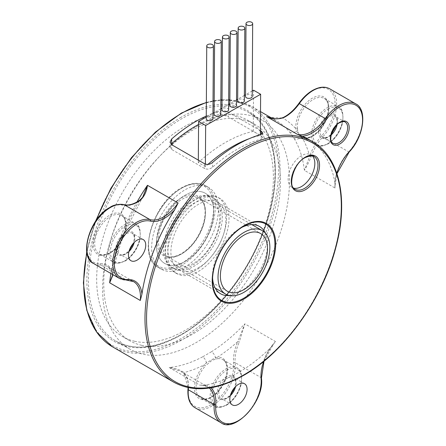 <?xml version="1.0" encoding="UTF-8"?>
<svg xmlns="http://www.w3.org/2000/svg" width="446" height="446" viewBox="0 0 446 446"><rect width="100%" height="100%" fill="white"/><g stroke="black" fill="none" stroke-linecap="round" stroke-linejoin="round"><path stroke-width="0.33" stroke-dasharray="2.23 1.67" d="M181.399 197.628A40.541 23.409 120 0 0 157.906 233.325A40.541 23.409 120 0 0 164.764 263.475A40.541 23.409 120 0 0 188.669 259.098A40.541 23.409 120 0 0 212.162 223.396A40.541 23.409 120 0 0 205.305 193.252A40.541 23.409 120 0 0 181.399 197.628M190.041 202.612A40.541 23.409 120 0 0 166.548 238.315A40.541 23.409 120 0 0 173.405 268.459A40.541 23.409 120 0 0 197.31 264.088A40.541 23.409 120 0 0 220.803 228.385A40.541 23.409 120 0 0 213.946 198.241A40.541 23.409 120 0 0 190.041 202.612M190.386 205.561A36.656 21.163 120 0 0 169.145 237.835A36.656 21.163 120 0 0 175.35 265.091A36.656 21.163 120 0 0 196.965 261.139A36.656 21.163 120 0 0 218.2 228.859A36.656 21.163 120 0 0 212.001 201.609A36.656 21.163 120 0 0 190.386 205.561M180.803 192.572A47.204 27.256 120 0 0 153.446 234.144A47.204 27.256 120 0 0 161.435 269.245A47.204 27.256 120 0 0 189.271 264.149A47.204 27.256 120 0 0 216.622 222.582A47.204 27.256 120 0 0 208.639 187.482A47.204 27.256 120 0 0 180.803 192.572M201.363 191.73A40.541 23.409 -60 0 1 205.305 193.252A40.541 23.409 -60 0 1 207.039 236.876A40.541 23.409 -60 0 1 168.705 264.996A40.541 23.409 -60 0 1 164.764 263.475A40.541 23.409 -60 0 1 163.03 219.85A40.541 23.409 -60 0 1 201.363 191.73M208.433 195.811A40.541 23.409 -60 0 1 212.374 197.333A40.541 23.409 -60 0 1 214.108 240.957A40.541 23.409 -60 0 1 175.774 269.077A40.541 23.409 -60 0 1 171.833 267.555A40.541 23.409 -60 0 1 170.099 223.931A40.541 23.409 -60 0 1 208.433 195.811M141.772 345.36A124.958 72.146 -60 0 1 129.624 340.66A124.958 72.146 -60 0 1 124.283 206.203A124.958 72.146 -60 0 1 242.434 119.528A124.958 72.146 -60 0 1 254.582 124.228A124.958 72.146 -60 0 1 259.929 258.68A124.958 72.146 -60 0 1 141.772 345.36M134.703 341.279A124.958 72.146 -60 0 1 122.555 336.579A124.958 72.146 -60 0 1 117.214 202.122A124.958 72.146 -60 0 1 235.371 115.447A124.958 72.146 -60 0 1 247.513 120.147A124.958 72.146 -60 0 1 252.86 254.599A124.958 72.146 -60 0 1 134.703 341.279M125.995 227.794L125.56 230.275L121.234 241.425L119.751 243.89A22.216 12.828 -60 0 1 110.391 252.865A22.216 12.828 -60 0 1 99.285 253.964A22.216 12.828 -60 0 1 95.879 236.163A22.216 12.828 -60 0 1 110.391 216.589A22.216 12.828 -60 0 1 121.502 215.49A22.216 12.828 -60 0 1 125.995 227.794A1.109 0.563 -174.6 0 1 125.672 227.343A1.109 0.563 -174.6 0 1 125.989 226.992A23.326 13.469 120 0 0 109.605 215.228A23.326 13.469 120 0 0 93.114 243.795A23.326 13.469 120 0 0 109.605 253.317A23.326 13.469 120 0 0 119.433 243.895L120.883 241.314L125.432 229.59L125.989 226.992A144.393 83.369 120 0 1 139.074 201.096L142.954 196.58M303.726 137.675A1.109 0.898 -74.4 0 0 302.472 138.215A23.326 13.469 120 0 0 312.3 136.292A23.326 13.469 120 0 0 328.797 107.726A23.326 13.469 120 0 0 312.3 98.204A23.326 13.469 120 0 0 295.915 128.888L296.356 130.912L300.905 137.379L302.472 138.215A144.393 83.369 120 0 1 309.691 156.306L304.395 170.35C306.335 167.244 308.599 162.706 311.185 156.736A1.109 0.307 18.4 0 0 309.691 156.306A34.431 19.88 120 0 1 321.672 135.807A32.212 18.598 -60 0 0 334.567 98.856A32.212 18.598 -60 0 0 312.3 90.951A32.212 18.598 -60 0 0 299.01 103.567A34.431 19.88 120 0 1 282.836 118.095L268.509 117.253L276.448 120.816A138.84 80.163 -60 0 1 289.761 132.261L294.165 138.528A5.553 4.321 -31.3 0 0 300.905 137.379A1.109 0.87 118.4 0 1 302.098 137.006L305.27 137.875C309.206 137.396 311.626 136.699 312.529 135.785C319.754 131.202 324.777 124.166 327.593 114.667C329.098 105.239 327.966 99.837 324.192 98.466A22.216 12.828 -60 0 1 327.598 116.267A22.216 12.828 -60 0 1 313.086 135.84A22.216 12.828 -60 0 1 303.726 137.675L302.098 137.006C299.796 135.735 298.357 133.683 297.772 130.851L297.482 128.788A1.109 0.708 -6 0 0 295.915 128.888A144.393 83.369 120 0 0 282.836 118.095A1.109 0.691 -115.8 0 1 283.138 117.549M252.185 96.498A3.334 1.907 0.4 0 0 251.21 95.137A3.334 1.907 0.4 0 0 247.58 94.703A3.334 1.907 0.4 0 0 245.517 96.453M212.915 118.814A3.334 1.907 0.4 0 0 211.939 117.454A3.334 1.907 0.4 0 0 208.31 117.019A3.334 1.907 0.4 0 0 206.247 118.77M220.77 114.349A3.334 1.907 0.4 0 0 219.794 112.989A3.334 1.907 0.4 0 0 216.165 112.559A3.334 1.907 0.4 0 0 214.102 114.304M228.62 109.889A3.334 1.907 0.4 0 0 227.644 108.523A3.334 1.907 0.4 0 0 224.02 108.094A3.334 1.907 0.4 0 0 221.957 109.839M236.475 105.423A3.334 1.907 0.4 0 0 235.499 104.063A3.334 1.907 0.4 0 0 231.875 103.628A3.334 1.907 0.4 0 0 229.813 105.379M244.33 100.958A3.334 1.907 0.4 0 0 243.354 99.597A3.334 1.907 0.4 0 0 239.731 99.168A3.334 1.907 0.4 0 0 237.662 100.913M196.034 199.34A43.318 25.009 -60 0 1 217.693 197.193A43.318 25.009 -60 0 1 224.332 231.909A43.318 25.009 -60 0 1 196.034 270.081A43.318 25.009 -60 0 1 174.375 272.227A43.318 25.009 -60 0 1 167.729 237.512A43.318 25.009 -60 0 1 196.034 199.34M198.386 271.441A43.318 25.009 120 0 0 226.685 233.269A43.318 25.009 120 0 0 220.045 198.554A43.318 25.009 120 0 0 198.386 200.7A43.318 25.009 120 0 0 170.088 238.872A43.318 25.009 120 0 0 176.727 273.588A43.318 25.009 120 0 0 198.386 271.441M229.305 295.52A38.874 22.445 120 0 0 240.015 291.846A38.874 22.445 120 0 0 265.331 233.119M241.81 227.393A38.874 22.445 120 0 0 240.015 228.363L240.015 228.363A38.874 22.445 120 0 0 212.525 275.974A38.874 22.445 120 0 0 212.586 278.014M312.406 155.949A18.883 10.899 120 0 0 310.923 154.773A18.883 10.899 120 0 0 301.485 155.71A18.883 10.899 120 0 0 289.147 172.346A18.883 10.899 120 0 0 292.046 187.476A18.883 10.899 120 0 0 293.803 188.173M215.992 358.93L217.988 358.662A1.109 0.842 85.6 0 1 217.514 357.196L215.44 357.647L206.342 362.899L204.396 364.767A23.326 13.469 120 0 0 197.924 397.654A23.326 13.469 120 0 0 223.987 382.607A23.326 13.469 120 0 0 217.514 357.196A144.393 83.369 120 0 0 237.813 341.564A34.431 19.88 120 0 0 233.62 362.76A32.212 18.598 -60 0 1 210.952 404.756A32.212 18.598 -60 0 1 188.29 388.929A34.431 19.88 120 0 0 184.098 372.577C180.401 369.924 175.44 368.234 169.212 367.51L180.808 371.312L184.237 373.921A1.109 0.892 137.6 0 1 184.059 373.781L184.059 373.781A1.109 0.892 137.6 0 1 184.098 372.577A144.393 83.369 120 0 0 204.396 364.767A1.109 0.334 42.9 0 0 205.495 365.871L211.549 360.663L215.992 358.93A1.109 0.753 -101.3 0 1 215.44 357.647A5.553 3.061 57.8 0 0 211.432 351.766L202.623 356.85A5.553 3.345 62.3 0 1 206.342 362.899A1.109 0.474 -135.1 0 0 207.34 363.93M196.034 126.787A132.178 76.311 -60 0 1 262.12 120.242A132.178 76.311 -60 0 1 282.379 226.155A132.178 76.311 -60 0 1 196.034 342.634A132.178 76.311 -60 0 1 129.942 349.179A132.178 76.311 -60 0 1 109.683 243.265A132.178 76.311 -60 0 1 196.034 126.787M202.623 356.85A138.84 80.163 -60 0 1 169.212 367.51L199.841 385.193L205.768 384.965A138.84 80.163 120 0 0 271.118 347.233L275.472 341.53L244.843 323.841L237.813 341.564L239.246 342.16L244.843 323.841A138.84 80.163 -60 0 1 211.432 351.766M198.386 267.812A38.874 22.445 120 0 0 223.786 233.553A38.874 22.445 120 0 0 217.826 202.406A38.874 22.445 120 0 0 198.386 204.329A38.874 22.445 120 0 0 172.992 238.588A38.874 22.445 120 0 0 178.952 269.735A38.874 22.445 120 0 0 198.386 267.812M93.732 263.586A33.322 19.239 120 0 0 100.696 265.119A33.322 19.239 -60 0 1 107.659 266.658A33.322 19.239 -60 0 1 112.292 271.569L113.078 274.753M206.269 116.055A138.84 80.163 -60 0 1 212.954 113.273L206.264 117.081M212.965 113.267A138.84 80.163 -60 0 1 220.38 110.831C222.939 110.318 225.553 110.736 228.235 112.091L228.235 116.835L261.222 135.879L262.845 137.742L261.222 139.096A133.287 76.952 120 0 0 212.525 167.211C209.971 169.212 207.351 169.653 204.669 168.532L171.682 149.482L170.06 146.806L171.682 143.634M260.386 130.656L228.235 112.091M110.903 273.498A138.84 80.163 -60 0 1 119.89 239.145L124.295 227.794A5.553 0.976 -157.3 0 1 126.106 229.411L126.106 229.411A5.553 0.976 -157.3 0 1 125.432 229.59A1.109 0.502 13.7 0 0 125.242 229.79L125.242 229.79A1.109 0.502 13.7 0 0 125.56 230.275M294.165 138.528A138.84 80.163 -60 0 1 304.395 170.35L335.03 188.034L334.957 182.698A138.84 80.163 120 0 0 307.863 138.957M289.761 132.261A5.553 4.427 -39.1 0 0 296.356 130.912A1.109 0.814 168.9 0 1 297.772 130.851M119.89 239.145A5.553 1.371 -160.4 0 1 121.635 240.935L121.635 240.935A5.553 1.371 -160.4 0 1 120.883 241.314L121.234 241.425M142.893 196.68L126.106 229.411L121.635 240.935C117.493 252.564 114.488 263.976 112.626 275.171L112.214 270.315A34.431 19.88 120 0 0 100.233 263.653A32.212 18.598 -60 0 1 87.338 241.593A32.212 18.598 -60 0 1 109.605 207.97A32.212 18.598 -60 0 1 122.901 205.244A34.431 19.88 120 0 0 139.074 201.096A1.109 0.585 -123.9 0 1 139.241 200.628M198.565 124.456A133.287 76.952 -60 0 1 220.38 115.52C222.933 115.035 225.553 115.475 228.235 116.835M249.359 138.639A133.287 76.952 -60 0 1 260.353 135.445L253.283 131.364A133.287 76.952 120 0 0 198.308 162.606L205.377 166.687A133.287 76.952 -60 0 1 207.897 164.418M260.353 135.445L260.358 134.659M253.283 131.364L253.562 90.198M198.308 162.606L198.325 160.12M205.377 166.687L205.394 164.117M252.219 90.962L245.529 94.764M244.369 95.422L237.679 99.224M236.514 99.887L229.824 103.689M228.659 104.347L221.969 108.149M220.803 108.813L214.113 112.615M119.751 243.89L119.433 243.895A144.393 83.369 120 0 0 112.214 270.315A1.109 0.853 151.7 0 0 112.024 271.296L107.659 266.658L133.577 281.621A33.322 19.239 120 0 0 126.614 280.082A33.322 19.239 -60 0 1 119.651 278.549M112.292 271.569A1.109 0.853 151.7 0 1 112.024 271.296L112.704 274.535M181.896 188.006A47.204 27.256 120 0 0 177.659 190.76A47.204 27.256 120 0 0 150.308 232.327A47.204 27.256 120 0 0 158.291 267.427A47.204 27.256 120 0 0 181.896 265.091A47.204 27.256 120 0 0 186.127 262.337A47.204 27.256 120 0 0 213.483 220.77A47.204 27.256 120 0 0 205.495 185.664A47.204 27.256 120 0 0 181.896 188.006M181.109 263.731A46.094 26.615 -60 0 1 148.512 244.915A46.094 26.615 -60 0 1 181.109 188.457A46.094 26.615 -60 0 1 213.701 207.279A46.094 26.615 -60 0 1 181.109 263.731M181.109 197.979A34.431 19.88 120 0 0 156.763 240.154A34.431 19.88 120 0 0 181.109 254.209A34.431 19.88 120 0 0 205.455 212.04A34.431 19.88 120 0 0 181.109 197.979M178.907 201.285A33.322 19.239 -60 0 1 181.896 199.34A33.322 19.239 -60 0 1 198.554 197.69A33.322 19.239 -60 0 1 204.19 222.47A33.322 19.239 -60 0 1 184.884 251.812A33.322 19.239 -60 0 1 181.896 253.757A33.322 19.239 -60 0 1 165.232 255.407A33.322 19.239 -60 0 1 159.596 230.627A33.322 19.239 -60 0 1 178.907 201.285M336.585 125.07L337.07 120.403L336.44 117.934L334.901 116.189L345.115 122.087A12.22 7.052 120 0 0 339.005 122.689A12.22 7.052 120 0 0 331.021 133.454A12.22 7.052 120 0 0 332.894 143.25L322.687 137.351A12.22 7.052 -60 0 1 320.813 127.562A12.22 7.052 -60 0 1 328.797 116.796A12.22 7.052 -60 0 1 334.901 116.189A12.22 7.052 -60 0 1 337.137 124.54M310.923 154.773L314.068 156.585A18.883 10.899 120 0 0 304.629 157.522A18.883 10.899 120 0 0 292.292 174.163A18.883 10.899 120 0 0 295.185 189.294L292.046 187.476M312.574 141.677A138.84 80.163 -60 0 1 341.329 205.238A138.84 80.163 -60 0 1 243.154 375.281A138.84 80.163 -60 0 1 173.734 382.155M96.453 220.04A138.84 80.163 120 0 0 86.914 252.698M181.109 338.553A137.73 79.522 -60 0 1 83.72 282.324A137.73 79.522 -60 0 1 181.109 113.635A137.73 79.522 -60 0 1 278.499 169.865A137.73 79.522 -60 0 1 181.109 338.553M112.476 346.787A138.84 80.163 120 0 0 181.896 339.913A138.84 80.163 120 0 0 280.071 169.865A138.84 80.163 120 0 0 251.315 106.31A138.84 80.163 120 0 0 229.846 99.943M181.109 117.265A133.287 76.952 120 0 0 86.859 280.506A133.287 76.952 120 0 0 181.109 334.924A133.287 76.952 120 0 0 275.355 171.682A133.287 76.952 120 0 0 181.109 117.265M181.896 334.472A132.178 76.311 -60 0 1 115.804 341.017A132.178 76.311 -60 0 1 95.544 235.103A132.178 76.311 -60 0 1 181.896 118.625A132.178 76.311 -60 0 1 247.982 112.08A132.178 76.311 -60 0 1 268.241 217.994A132.178 76.311 -60 0 1 181.896 334.472M226.663 376.641A13.33 7.694 120 0 0 217.235 392.965A13.33 7.694 120 0 0 226.663 398.406A13.33 7.694 120 0 0 236.085 382.083A13.33 7.694 120 0 0 226.663 376.641M230.281 395.764A12.22 7.052 -60 0 1 227.449 397.955A12.22 7.052 -60 0 1 221.339 398.557A12.22 7.052 -60 0 1 219.465 388.767A12.22 7.052 -60 0 1 227.449 378.002A12.22 7.052 -60 0 1 233.559 377.4A12.22 7.052 -60 0 1 235.611 386.537M225.877 405.208A22.216 12.828 120 0 0 240.388 385.634A22.216 12.828 120 0 0 236.982 367.833A22.216 12.828 120 0 0 225.877 368.931A22.216 12.828 120 0 0 211.365 388.511A22.216 12.828 120 0 0 214.771 406.312A22.216 12.828 120 0 0 225.877 405.208M226.663 370.292A21.101 12.187 -60 0 1 241.587 378.91A21.101 12.187 -60 0 1 226.663 404.756A21.101 12.187 -60 0 1 211.739 396.143A21.101 12.187 -60 0 1 226.663 370.292M125.315 232.461A13.33 7.694 120 0 0 115.888 248.784A13.33 7.694 120 0 0 125.315 254.226A13.33 7.694 120 0 0 134.742 237.902A13.33 7.694 120 0 0 125.315 232.461M128.933 251.583A12.22 7.052 -60 0 1 126.101 253.774A12.22 7.052 -60 0 1 119.991 254.376A12.22 7.052 -60 0 1 118.118 244.586A12.22 7.052 -60 0 1 126.101 233.821A12.22 7.052 -60 0 1 132.211 233.213A12.22 7.052 -60 0 1 134.263 242.356M124.529 261.027A22.216 12.828 120 0 0 139.041 241.453A22.216 12.828 120 0 0 135.634 223.652A22.216 12.828 120 0 0 124.529 224.751A22.216 12.828 120 0 0 110.017 244.324A22.216 12.828 120 0 0 113.423 262.125A22.216 12.828 120 0 0 124.529 261.027M125.315 226.111A21.101 12.187 -60 0 1 140.239 234.724A21.101 12.187 -60 0 1 125.315 260.575A21.101 12.187 -60 0 1 110.391 251.957A21.101 12.187 -60 0 1 125.315 226.111M328.011 115.436A13.33 7.694 120 0 0 318.583 131.76A13.33 7.694 120 0 0 328.011 137.201A13.33 7.694 120 0 0 337.432 120.877A13.33 7.694 120 0 0 328.011 115.436M331.032 135.11A12.22 7.052 -60 0 1 328.797 136.749A12.22 7.052 -60 0 1 322.687 137.351C323.038 138.221 324.889 137.998 328.239 136.693L331.216 134.369M327.225 144.002A22.216 12.828 120 0 0 341.736 124.428A22.216 12.828 120 0 0 338.33 106.627A22.216 12.828 120 0 0 327.225 107.726A22.216 12.828 120 0 0 312.713 127.3A22.216 12.828 120 0 0 316.119 145.101A22.216 12.828 120 0 0 327.225 144.002M328.011 109.086A21.101 12.187 -60 0 1 342.929 117.699A21.101 12.187 -60 0 1 328.011 143.551A21.101 12.187 -60 0 1 313.086 134.932A21.101 12.187 -60 0 1 328.011 109.086M355.668 103.806A33.322 19.239 -60 0 1 348.7 151.863A1.109 0.323 -137.7 0 0 349.201 151.975M123.955 204.619A1.109 0.898 -75.8 0 0 122.901 205.244M335.03 188.034A33.322 19.239 120 0 1 348.7 151.863L322.781 136.9A33.322 19.239 120 0 0 329.745 88.843M311.185 156.736A33.322 19.239 -60 0 1 322.781 136.9A1.109 0.323 42.3 0 1 321.672 135.807M297.482 128.788A22.216 12.828 -60 0 1 313.086 99.564A22.216 12.828 -60 0 1 324.192 98.466L338.33 106.627C342.422 108.138 343.782 113.814 342.4 123.642C339.724 132.769 334.851 139.576 327.777 144.058C321.075 146.606 317.184 146.951 316.119 145.101L301.892 136.889M217.988 358.662A22.216 12.828 -60 0 1 222.844 359.671A22.216 12.828 -60 0 1 226.25 377.472A22.216 12.828 -60 0 1 211.739 397.046A22.216 12.828 -60 0 1 200.633 398.15A22.216 12.828 -60 0 1 205.495 365.871M100.233 263.653A1.109 0.847 86.8 0 0 100.696 265.119L126.614 280.082A1.109 0.847 -93.2 0 0 126.999 280.183M195.08 407.767A33.322 19.239 120 0 0 221.829 397.67A33.322 19.239 120 0 0 235.187 362.67L261.105 377.634A33.322 19.239 -60 0 1 247.747 412.634A33.322 19.239 -60 0 1 220.999 422.73M184.237 373.921A33.322 19.239 -60 0 1 188.402 387.663M209.291 388.031A33.322 19.239 120 0 0 207.429 386.682A33.322 19.239 120 0 0 199.841 385.193M233.62 362.76A1.109 0.702 -5.2 0 1 235.187 362.67A33.322 19.239 -60 0 1 239.246 342.16M275.472 341.53A33.322 19.239 120 0 0 261.105 377.634A1.109 0.702 174.8 0 1 261.428 378.074M228.686 99.871A138.84 80.163 120 0 0 222.024 99.921M220.865 99.999A138.84 80.163 120 0 0 214.197 100.846M213.032 101.058A138.84 80.163 120 0 0 206.359 102.636M124.295 227.794A138.84 80.163 -60 0 1 137.022 201.988M269.785 117.649A138.84 80.163 -60 0 1 276.448 120.816L271.843 118.162M261.222 135.879L261.222 139.096M212.525 167.211L212.525 162.522M334.957 182.698A34.431 19.88 -60 0 1 336.819 173.304M205.768 384.965A34.431 19.88 -60 0 1 210.919 387.775M263.709 361.411A34.431 19.88 -60 0 1 271.118 347.233M220.38 115.52L220.38 110.831M171.682 149.482L171.682 144.738M204.669 163.788L204.669 168.532M187.967 389.291A1.109 0.574 -175.3 0 1 188.29 388.929M208.639 187.482L205.495 185.664C198.805 181.962 190.754 182.721 181.338 187.95C152.432 202.841 136.777 258.005 158.291 267.427L161.435 269.245M227.282 291.227L165.232 255.407C169.29 257.844 174.659 257.275 181.338 253.702C192.165 246.816 199.663 236.313 203.822 222.197C207.173 207.44 203.331 200.544 198.554 197.69L260.603 233.514M171.833 267.555L173.405 268.459M175.35 265.091L215.212 288.105M212.001 201.609L251.862 224.622M212.374 197.333L213.946 198.241M129.624 340.66L122.555 336.579M254.582 124.228L247.513 120.147M95.399 221.545L86.736 251.533M129.942 349.179L115.804 341.017C133.806 350.924 155.648 348.722 181.338 334.416C218.178 313.694 253.941 265.599 267.767 218.055C282.613 170.004 273.983 126.201 247.982 112.08L262.12 120.242M232.333 404.907L221.339 398.557C221.69 399.426 223.541 399.209 226.891 397.899L230.532 394.877M226.434 405.263C233.503 400.781 238.376 393.98 241.052 384.848C242.434 375.019 241.074 369.349 236.982 367.833L222.844 359.671C224.968 360.769 226.339 363.206 226.969 366.98C227.594 372.338 226.133 378.286 222.593 384.82C218.668 391.426 214.141 395.842 209.023 398.066C205.439 399.404 202.64 399.432 200.633 398.15L214.771 406.312C215.836 408.157 219.727 407.811 226.434 405.263M130.985 260.726L119.991 254.376C120.342 255.246 122.193 255.023 125.543 253.718L129.189 250.697M125.086 261.083C132.155 256.601 137.028 249.793 139.704 240.667C141.087 230.838 139.732 225.163 135.634 223.652L121.502 215.49C124.546 217.029 125.934 220.982 125.672 227.343L125.242 229.79L120.799 241.247L119.311 243.711C116.423 247.781 113.267 250.814 109.839 252.81C103.439 255.224 99.921 255.608 99.285 253.964L113.423 262.125C114.494 263.976 118.38 263.631 125.086 261.083M220.045 198.554L217.693 197.193M143.205 239.563L132.211 233.213L133.744 234.953L134.374 237.428L133.616 243.02M244.553 383.744L233.559 377.4L235.092 379.139L235.722 381.609L234.964 387.2M217.826 202.406L259.449 226.434M178.952 269.735L220.575 293.769M201.659 385.221L207.429 386.682L180.82 371.323M229.846 99.871L251.315 106.31L260.514 111.617M170.06 146.806L170.06 142.084M262.845 133.014L262.845 137.742M212.525 275.974L212.525 280.244M240.015 228.363L243.711 226.228M176.727 273.588L174.375 272.227M180.808 371.312L184.059 373.781L188.067 387.596M272.84 345.276L264.038 361.143M335.158 185.218L336.947 173.678M206.359 102.418L213.037 100.885M214.197 100.679L220.865 99.876M222.024 99.798L228.692 99.793"/><path stroke-width="0.67" d="M240.656 234.579A36.656 21.163 120 0 0 219.415 266.859A36.656 21.163 120 0 0 225.615 294.115A36.656 21.163 120 0 0 247.229 290.162A36.656 21.163 120 0 0 268.47 257.883A36.656 21.163 120 0 0 262.27 230.627A36.656 21.163 120 0 0 240.656 234.579M246.928 287.631A33.322 19.239 120 0 0 266.24 258.29A33.322 19.239 120 0 0 260.603 233.514A33.322 19.239 120 0 0 240.951 237.11A33.322 19.239 120 0 0 221.645 266.452A33.322 19.239 120 0 0 227.282 291.227A33.322 19.239 120 0 0 246.928 287.631M246.989 24.976A3.334 1.907 0.4 0 0 250.613 25.411A3.334 1.907 0.4 0 0 252.676 23.66A3.334 1.907 0.4 0 0 251.7 22.3A3.334 1.907 0.4 0 0 248.071 21.871A3.334 1.907 0.4 0 0 246.008 23.616A3.334 1.907 0.4 0 0 246.989 24.976M246.008 23.616L245.517 96.453A3.334 1.907 0.4 0 0 246.493 97.813A3.334 1.907 0.4 0 0 250.122 98.243A3.334 1.907 0.4 0 0 252.185 96.498L252.676 23.66M207.719 47.293A3.334 1.907 0.4 0 0 211.343 47.728A3.334 1.907 0.4 0 0 213.405 45.977A3.334 1.907 0.4 0 0 212.43 44.617A3.334 1.907 0.4 0 0 208.806 44.187A3.334 1.907 0.4 0 0 206.743 45.932A3.334 1.907 0.4 0 0 207.719 47.293M206.743 45.932L206.247 118.77A3.334 1.907 0.4 0 0 207.228 120.13A3.334 1.907 0.4 0 0 210.852 120.559A3.334 1.907 0.4 0 0 212.915 118.814L213.405 45.977M215.569 42.833A3.334 1.907 0.4 0 0 219.198 43.262A3.334 1.907 0.4 0 0 221.261 41.517A3.334 1.907 0.4 0 0 220.285 40.151A3.334 1.907 0.4 0 0 216.656 39.722A3.334 1.907 0.4 0 0 214.593 41.472A3.334 1.907 0.4 0 0 215.569 42.833M214.593 41.472L214.102 114.304A3.334 1.907 0.4 0 0 215.078 115.665A3.334 1.907 0.4 0 0 218.707 116.099A3.334 1.907 0.4 0 0 220.77 114.349L221.261 41.517M223.424 38.367A3.334 1.907 0.4 0 0 227.053 38.802A3.334 1.907 0.4 0 0 229.116 37.051A3.334 1.907 0.4 0 0 228.135 35.691A3.334 1.907 0.4 0 0 224.511 35.256A3.334 1.907 0.4 0 0 222.448 37.007A3.334 1.907 0.4 0 0 223.424 38.367M222.448 37.007L221.957 109.839A3.334 1.907 0.4 0 0 222.933 111.205A3.334 1.907 0.4 0 0 226.557 111.634A3.334 1.907 0.4 0 0 228.62 109.889L229.116 37.051M231.279 33.907A3.334 1.907 0.4 0 0 234.903 34.336A3.334 1.907 0.4 0 0 236.965 32.586A3.334 1.907 0.4 0 0 235.99 31.226A3.334 1.907 0.4 0 0 232.366 30.796A3.334 1.907 0.4 0 0 230.303 32.541A3.334 1.907 0.4 0 0 231.279 33.907M230.303 32.541L229.813 105.379A3.334 1.907 0.4 0 0 230.788 106.739A3.334 1.907 0.4 0 0 234.412 107.174A3.334 1.907 0.4 0 0 236.475 105.423L236.965 32.586M239.134 29.442A3.334 1.907 0.4 0 0 242.758 29.871A3.334 1.907 0.4 0 0 244.821 28.126A3.334 1.907 0.4 0 0 243.845 26.766A3.334 1.907 0.4 0 0 240.221 26.331A3.334 1.907 0.4 0 0 238.158 28.081A3.334 1.907 0.4 0 0 239.134 29.442M238.158 28.081L237.662 100.913A3.334 1.907 0.4 0 0 238.643 102.273A3.334 1.907 0.4 0 0 242.267 102.708A3.334 1.907 0.4 0 0 244.33 100.958L244.821 28.126M240.015 228.363L243.711 226.228A44.104 25.461 120 0 0 212.525 280.244A44.104 25.461 120 0 0 243.711 298.251A44.104 25.461 120 0 0 274.898 244.235A44.104 25.461 120 0 0 243.711 226.228C227.176 235.198 212.023 261.44 212.525 280.244M265.331 233.119A38.874 22.445 120 0 0 259.449 226.434A38.874 22.445 120 0 0 241.81 227.393M293.803 188.173A18.883 10.899 120 0 0 301.485 186.545A18.883 10.899 120 0 0 313.337 171.387A18.883 10.899 120 0 0 312.406 155.949M137.095 240.165A12.22 7.052 -60 0 1 143.205 239.563A12.22 7.052 -60 0 1 145.078 249.353A12.22 7.052 -60 0 1 137.095 260.118A12.22 7.052 -60 0 1 130.985 260.726A12.22 7.052 -60 0 1 129.117 250.936A12.22 7.052 -60 0 1 137.095 240.165M238.443 384.352A12.22 7.052 -60 0 1 244.553 383.744A12.22 7.052 -60 0 1 246.426 393.534A12.22 7.052 -60 0 1 238.443 404.305A12.22 7.052 -60 0 1 232.333 404.907A12.22 7.052 -60 0 1 230.459 395.117A12.22 7.052 -60 0 1 238.443 384.352M86.914 252.698A138.84 80.163 120 0 0 83.72 283.227A138.84 80.163 120 0 0 112.476 346.787L173.734 382.155A138.84 80.163 -60 0 1 144.978 318.6A138.84 80.163 -60 0 1 243.154 148.551A138.84 80.163 -60 0 1 312.574 141.677L307.863 138.957A138.84 80.163 120 0 0 302.282 136.214L297.214 134.235A33.322 19.239 120 0 0 311.503 131.559A33.322 19.239 120 0 0 325.257 118.508L298.887 103.372C302.979 97.68 307.523 93.37 312.529 90.438C319.314 86.719 325.05 86.184 329.745 88.843A33.322 19.239 120 0 0 313.086 90.493A33.322 19.239 120 0 0 299.338 103.544A33.322 19.239 -60 0 1 285.585 116.596A33.322 19.239 -60 0 1 283.684 117.605C278.22 119.495 272.523 119.138 266.58 116.551L268.525 117.259M212.586 278.014A38.874 22.445 120 0 0 220.575 293.769A38.874 22.445 120 0 0 229.305 295.52M142.893 196.68L147.47 185.319C146.628 191.825 144.069 196.948 139.793 200.678A1.109 0.585 -123.9 0 0 139.241 200.628L139.241 200.628C133.309 204.413 128.214 205.745 123.955 204.619A1.109 0.898 -75.8 0 1 124.144 204.692A33.322 19.239 120 0 0 110.391 207.518A33.322 19.239 120 0 0 88.626 236.882A33.322 19.239 120 0 0 93.732 263.586L119.651 278.549A33.322 19.239 -60 0 1 114.544 251.845A33.322 19.239 -60 0 1 136.309 222.482A33.322 19.239 -60 0 1 150.062 219.655A1.109 0.898 104.2 0 1 150.386 221.11A32.212 18.598 120 0 0 137.095 223.842A32.212 18.598 120 0 0 114.828 257.465A32.212 18.598 120 0 0 127.723 279.525A34.431 19.88 -60 0 1 141.928 294.143L140.289 300.465A33.322 19.239 120 0 0 133.577 281.621L126.999 280.183A1.109 0.847 -93.2 0 0 127.723 279.525M113.078 274.753L109.655 282.781L112.637 275.093M206.269 116.055A138.84 80.163 -60 0 0 171.682 138.946L170.06 142.084L171.682 144.738L204.669 163.788C207.345 164.914 209.966 164.496 212.525 162.522A138.84 80.163 -60 0 1 261.222 134.408L261.222 131.135L260.386 130.656M214.113 112.615L212.954 113.278A138.84 80.163 -60 0 1 212.965 113.267M261.222 131.135L262.845 133.014L261.222 134.408M137.022 201.988A138.84 80.163 -60 0 1 147.47 185.319L178.105 203.002L174.603 209.927A138.84 80.163 120 0 0 141.928 294.143M171.682 138.946L171.682 143.634A133.287 76.952 -60 0 1 198.565 124.456M207.897 164.418A133.287 76.952 -60 0 1 249.359 138.639M260.358 134.659L260.631 94.279L253.562 90.198L252.219 90.962M198.325 160.12L198.587 121.44L205.656 125.521L260.631 94.279M205.394 164.117L205.656 125.521M245.529 94.764L244.369 95.422M237.679 99.224L236.514 99.887M229.824 103.689L228.659 104.347M221.969 108.149L220.803 108.813M206.264 117.081L198.587 121.44M283.684 117.605A1.109 0.691 -115.8 0 0 283.138 117.549L283.138 117.549C279.503 118.753 276.665 119.11 274.613 118.603L268.024 117.086M339.791 144.002A13.33 7.694 -60 0 1 330.363 138.561A13.33 7.694 -60 0 1 339.791 122.237A13.33 7.694 -60 0 1 349.212 127.679A13.33 7.694 -60 0 1 339.791 144.002M332.894 143.25A12.22 7.052 120 0 0 339.005 142.642A12.22 7.052 120 0 0 346.988 131.877A12.22 7.052 120 0 0 345.115 122.087C344.775 121.217 342.924 121.435 339.562 122.745C331.211 126.803 328.362 142.932 332.894 143.25M243.94 299.021A44.89 25.918 -60 0 1 212.201 280.696A44.89 25.918 -60 0 1 243.94 225.721A44.89 25.918 -60 0 1 275.684 244.046A44.89 25.918 -60 0 1 243.94 299.021M305.41 189.717A19.992 11.546 -60 0 1 291.277 181.555A19.992 11.546 -60 0 1 305.41 157.07A19.992 11.546 -60 0 1 319.548 165.232A19.992 11.546 -60 0 1 305.41 189.717M295.185 189.294A18.883 10.899 120 0 0 304.629 188.357A18.883 10.899 120 0 0 316.961 171.716A18.883 10.899 120 0 0 314.068 156.585C313.521 155.197 310.561 155.531 305.181 157.577C292.158 164.083 288.021 188.641 295.185 189.294M243.94 149.912A137.73 79.522 120 0 0 146.55 318.6A137.73 79.522 120 0 0 243.94 374.83A137.73 79.522 120 0 0 341.329 206.141A137.73 79.522 120 0 0 243.94 149.912M206.359 102.636A138.84 80.163 120 0 0 181.896 113.184A138.84 80.163 120 0 0 96.453 220.04M326.5 119.433L325.257 118.508A33.322 19.239 -60 0 1 339.005 105.457A33.322 19.239 -60 0 1 355.668 103.806C367.326 109.053 364.287 136.275 349.201 151.975A1.109 0.323 -137.7 0 0 349.162 151.679A32.212 18.598 120 0 0 362.057 114.728A32.212 18.598 120 0 0 339.791 106.817A32.212 18.598 120 0 0 326.5 119.433A34.431 19.88 -60 0 1 302.282 136.214M337.137 124.54A12.22 7.052 -60 0 1 331.032 135.11M134.263 242.356A12.22 7.052 -60 0 1 128.933 251.583M235.611 386.537A12.22 7.052 -60 0 1 230.281 395.764M178.105 203.002A33.322 19.239 120 0 1 163.81 216.834A33.322 19.239 120 0 1 150.062 219.655L124.144 204.692A33.322 19.239 -60 0 0 137.892 201.871A33.322 19.239 -60 0 0 139.793 200.678M297.214 134.235L266.58 116.551A138.84 80.163 -60 0 1 269.785 117.649M210.919 387.775A34.431 19.88 -60 0 1 215.78 404.801A1.109 0.574 4.7 0 1 214.214 404.706L188.296 389.743A33.322 19.239 120 0 0 195.08 407.767L220.999 422.73A33.322 19.239 -60 0 1 214.214 404.706A33.322 19.239 120 0 0 209.291 388.031M140.289 300.465L109.655 282.781A138.84 80.163 -60 0 1 110.903 273.498M188.402 387.663A33.322 19.239 -60 0 1 188.296 389.743A1.109 0.574 -175.3 0 1 187.967 389.291C187.448 398.456 189.818 404.617 195.08 407.767M229.846 99.943A138.84 80.163 120 0 0 228.686 99.871M222.024 99.921A138.84 80.163 120 0 0 220.865 99.999M214.197 100.846A138.84 80.163 120 0 0 213.032 101.058M336.819 173.304A34.431 19.88 -60 0 1 349.162 151.679M174.603 209.927A34.431 19.88 -60 0 1 150.386 221.11M215.78 404.801A32.212 18.598 120 0 0 238.443 420.628A32.212 18.598 120 0 0 261.105 378.632A34.431 19.88 -60 0 1 263.709 361.411M264.038 361.143L261.428 378.074A1.109 0.702 174.8 0 1 261.105 378.632M215.212 288.105L225.615 294.115M251.862 224.622L262.27 230.627M173.734 382.155C193.319 392.792 216.639 390.518 243.711 375.337C283.946 352.736 322.497 299.322 335.738 247.865C348.939 199.836 339.584 156.596 312.574 141.677M206.359 102.418L181.338 113.128L155.42 132.116L131.369 157.784L110.876 188.318L95.399 221.545M86.736 251.533L83.391 282.881L86.786 310.388L96.698 332.192L112.476 346.787M93.732 263.586C78.591 257.353 89.178 218.072 109.839 207.462C113.133 204.982 117.839 204.034 123.955 204.619M329.745 88.843L355.668 103.806M260.514 111.617L271.843 118.162M188.067 387.596L187.967 389.291M298.887 103.372C294.081 110.023 288.83 114.745 283.138 117.549M142.965 196.563C142.926 197.104 141.683 198.459 139.241 200.628M112.704 274.535L112.626 275.182M261.428 378.074C264.84 401.015 234.663 433.378 220.999 422.73M119.651 278.549L126.999 280.183M336.947 173.678L349.201 151.975M331.216 134.369L336.585 125.07M129.189 250.697L133.616 243.02M230.532 394.877L234.964 387.2M213.037 100.885L214.197 100.679M220.865 99.876L222.024 99.798M228.692 99.793L229.846 99.871"/></g></svg>
